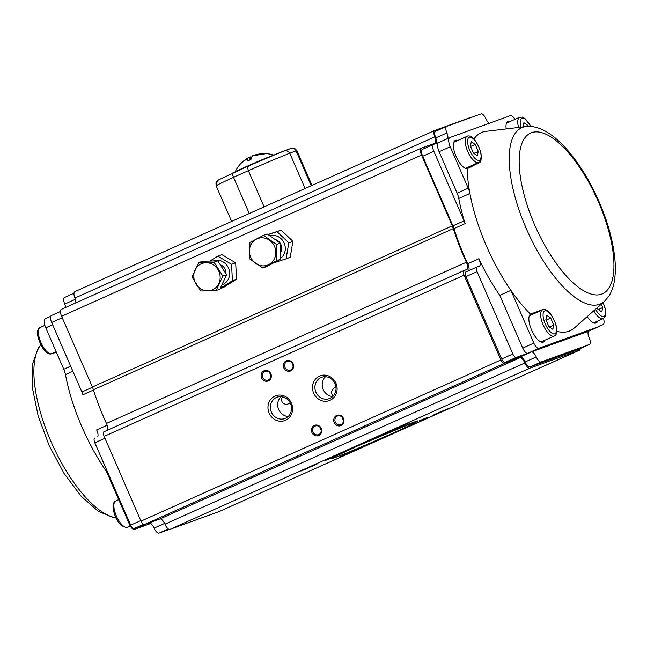 <?xml version="1.0" encoding="UTF-8"?>
<svg xmlns="http://www.w3.org/2000/svg" width="647" height="647" viewBox="0 0 647 647"><rect width="100%" height="100%" fill="white"/><g stroke="black" fill="none" stroke-linecap="round" stroke-linejoin="round"><path stroke-width="0.97" d="M288.182 416.474A11.339 10.465 70.1 0 1 278.404 408.815A11.339 10.465 70.1 0 1 281.016 396.668M282.415 396.854L281.631 398.56C281.316 402.054 283.006 404.003 286.718 404.415L290.325 403.218M335.93 386.882L333.561 388.313L331.539 391.427L331.41 393.287L333.019 396.231M332.712 396.53A11.339 10.465 70.1 0 1 322.934 388.871A11.339 10.465 70.1 0 1 325.538 376.732M320.961 377.557A11.339 10.465 -109.9 0 0 315.776 391.872A11.339 10.465 -109.9 0 0 329.339 398.609A11.339 10.465 -109.9 0 0 335.316 384.391A11.339 10.465 -109.9 0 0 321.616 377.29A11.339 10.465 -109.9 0 0 320.961 377.557M580.197 348.62A6.607 2.539 -114.1 0 1 579.356 350.253A6.607 2.539 -114.1 0 1 579.291 350.278L529.869 368.175A6.607 2.539 -114.1 0 1 524.846 362.983A6.607 2.539 65.9 0 0 519.816 357.791L504.272 363.42A4.4 1.69 -114.1 0 1 500.924 359.958L464.069 275.185A4.4 1.69 -114.1 0 1 463.859 270.592A4.4 1.69 -114.1 0 1 463.907 270.575L466.77 269.532A6.607 2.539 65.9 0 0 466.843 269.508A6.607 2.539 65.9 0 0 466.366 262.245A110.087 42.29 -114.1 0 1 453.321 228.593A11.007 4.23 65.9 0 0 452.293 225.843L421.529 155.086A6.607 2.539 -114.1 0 1 421.221 148.195A6.607 2.539 -114.1 0 1 421.294 148.171L434.849 143.262A6.607 2.539 65.9 0 0 434.921 143.23A6.607 2.539 65.9 0 0 434.824 136.849A6.607 2.539 -114.1 0 1 434.727 130.459A6.607 2.539 -114.1 0 1 434.792 130.435L469.884 117.73A6.607 2.539 -114.1 0 1 470.547 117.697M219.511 511.405A6.607 2.539 -114.1 0 1 219.446 511.437A6.607 2.539 -114.1 0 1 219.373 511.462L169.951 529.351A6.607 2.539 -114.1 0 1 164.928 524.167A6.607 2.539 65.9 0 0 159.906 518.975L144.362 524.604A4.4 1.69 -114.1 0 1 141.006 521.142L104.151 436.369A4.4 1.69 -114.1 0 1 103.941 431.775A4.4 1.69 -114.1 0 1 103.989 431.759L463.818 270.616M336.65 415.447A5.508 5.079 70.1 0 1 343.953 421.213A5.508 5.079 70.1 0 1 335.922 424.812A5.508 5.079 70.1 0 1 336.65 415.447M286.298 360.824A5.508 5.079 70.1 0 1 293.609 366.598A5.508 5.079 70.1 0 1 285.578 370.189A5.508 5.079 70.1 0 1 286.298 360.824M314.385 425.419A5.508 5.079 70.1 0 1 321.696 431.185A5.508 5.079 70.1 0 1 313.658 434.784A5.508 5.079 70.1 0 1 314.385 425.419M264.041 370.796A5.508 5.079 70.1 0 1 271.344 376.562A5.508 5.079 70.1 0 1 263.313 380.161A5.508 5.079 70.1 0 1 264.041 370.796M319.537 376.085A13.207 12.188 70.1 0 1 337.071 389.931A13.207 12.188 70.1 0 1 317.79 398.568A13.207 12.188 70.1 0 1 319.537 376.085M275.007 396.029A13.207 12.188 70.1 0 1 292.549 409.875A13.207 12.188 70.1 0 1 273.269 418.512A13.207 12.188 70.1 0 1 275.007 396.029M107.434 430.206A6.607 2.539 65.9 0 0 106.448 423.429A110.087 42.29 -114.1 0 1 93.411 389.769A11.007 4.23 65.9 0 0 92.384 387.019L61.619 316.27A6.607 2.539 -114.1 0 1 61.311 309.379A6.607 2.539 -114.1 0 1 61.376 309.347L421.157 148.228M75.828 302.877A6.607 2.539 65.9 0 0 74.906 298.024A6.607 2.539 -114.1 0 1 74.809 291.643A6.607 2.539 -114.1 0 1 74.874 291.611L434.663 130.492M390.934 431.096L399.377 427.594L390.934 431.096M325.344 460.47L333.787 456.968L325.344 460.47M419.119 420.898L427.562 417.396L419.119 420.898M353.529 450.272L361.972 446.77L353.529 450.272M397.622 427.554L408.88 422.879L395.091 429.058L392.729 429.899L397.622 427.554M305.788 468.679L317.054 464.004L303.257 470.183L300.904 471.024L305.788 468.679M437.081 413.271L448.339 408.597L434.541 414.776L432.188 415.617L437.081 413.271M345.247 454.388L356.505 449.722L342.716 455.9L340.362 456.742L345.247 454.388M276.431 397.493A11.339 10.465 -109.9 0 0 271.247 411.815A11.339 10.465 -109.9 0 0 284.809 418.552A11.339 10.465 -109.9 0 0 290.794 404.326A11.339 10.465 -109.9 0 0 277.094 397.226A11.339 10.465 -109.9 0 0 276.431 397.493M270.85 375.648A4.626 4.27 70.1 0 1 269.904 373.036M264.712 371.483A4.626 4.27 -109.9 0 0 268.125 380.072A4.626 4.27 -109.9 0 0 270.567 374.273A4.626 4.27 -109.9 0 0 264.712 371.483M321.195 430.271A4.626 4.27 70.1 0 1 320.249 427.651M315.057 426.106A4.626 4.27 -109.9 0 0 318.47 434.695A4.626 4.27 -109.9 0 0 320.912 428.896A4.626 4.27 -109.9 0 0 315.057 426.106M293.115 365.676A4.626 4.27 70.1 0 1 292.169 363.064M286.969 361.519A4.626 4.27 -109.9 0 0 290.39 370.1A4.626 4.27 -109.9 0 0 292.824 364.301A4.626 4.27 -109.9 0 0 286.969 361.519M343.46 420.299A4.626 4.27 70.1 0 1 342.514 417.679M337.322 416.134A4.626 4.27 -109.9 0 0 340.734 424.723A4.626 4.27 -109.9 0 0 343.177 418.924A4.626 4.27 -109.9 0 0 337.322 416.134M601.225 304.219L602.689 307.608L601.783 311.927L597.86 309.242L597.221 307.754M602.689 307.608L598.329 309.557M523.043 126.917L523.924 122.704L527.847 125.389L528.284 126.4M518.587 127.443A14.315 5.499 -114.1 0 1 519.606 117.301L506.585 123.14A14.315 5.499 65.9 0 0 506.431 123.213M527.847 125.389L524.927 126.691M470.409 146.06L471.315 141.75L475.238 144.435L478.254 151.43L477.349 155.749L473.426 153.064L470.409 146.06M465.508 168.374A14.315 5.499 65.9 0 0 465.67 168.309L478.691 162.478A14.315 5.499 -114.1 0 1 467.619 151.18A14.315 5.499 -114.1 0 1 466.997 136.355L453.976 142.186A14.315 5.499 65.9 0 0 453.822 142.259M478.254 151.43L473.895 153.388M475.238 144.435L470.595 146.505M545.882 319.65L546.788 315.332L550.71 318.017L553.727 325.02L552.821 329.331L548.899 326.646L545.882 319.65M540.989 341.956A14.315 5.499 65.9 0 0 541.151 341.891L554.172 336.06A14.315 5.499 -114.1 0 1 543.092 324.762A14.315 5.499 -114.1 0 1 542.469 309.937L529.448 315.768A14.315 5.499 65.9 0 0 529.295 315.849M553.727 325.02L549.368 326.97M550.71 318.017L546.076 320.095M192.086 277.045L198.71 262.633L214.068 262.181L222.803 276.132L216.179 290.543L200.821 290.996L192.086 277.045M216.179 290.543L219.907 289.193L226.531 274.781L217.796 260.83L202.446 261.283L198.71 262.633M217.796 260.83L214.068 262.181M226.531 274.781L222.803 276.132M207.994 290.81A14.169 13.077 -109.9 0 0 219.94 280.022A14.169 13.077 -109.9 0 0 212.628 264.413A14.169 13.077 -109.9 0 0 193.963 273.511A14.169 13.077 -109.9 0 0 207.994 290.81M286.079 258.8L290.196 257.312L292.913 241.355L288.797 242.843L286.079 258.8L273.552 262.925M268.044 234.618L277.029 231.65L288.797 242.843M292.913 241.355L281.146 230.162L277.029 231.65M281.146 230.162L267.89 234.513M269.759 235.807A12.657 11.686 70.1 0 1 284.098 242.965A12.657 11.686 70.1 0 1 280.046 258.687M280.135 253.398A8.807 8.128 -109.9 0 0 280.305 243.385A8.807 8.128 -109.9 0 1 280.135 253.398M279.973 242.892A8.807 8.128 -109.9 0 0 274.926 239.39A8.807 8.128 -109.9 0 1 279.973 242.892M262.828 268.004L266.556 266.653L280.038 259.463L280.305 243.118L267.106 233.971L263.378 235.322L276.576 244.469L276.301 260.814L262.828 268.004L249.629 258.857L249.904 242.512L263.378 235.322M280.305 243.118L276.576 244.469M280.038 259.463L276.301 260.814M249.402 250.874A14.169 13.077 -109.9 0 0 258.962 265.124A14.169 13.077 -109.9 0 0 273.924 259.69A14.169 13.077 -109.9 0 0 266.257 238.557A14.169 13.077 -109.9 0 0 249.402 250.874M221.565 265.254C224.663 267.292 226.151 270.203 226.029 273.972M213.429 260.959A12.657 11.686 70.1 0 1 228.852 268.917A12.657 11.686 70.1 0 1 221.921 284.809M231.569 264.324L232.378 280.709L236.495 279.213L235.686 262.836L221.953 254.659L217.845 256.147L231.569 264.324L235.686 262.836M209.919 261.065L217.845 256.147M220.15 288.667L223.579 287.422L236.495 279.213M232.378 280.709L220.295 288.352M290.738 148.527C292.929 147.694 294.725 148.486 296.124 150.905L311.272 185.746L296.124 150.905A44.036 1.157 156.5 0 0 289.743 153.21L305.093 188.512L289.743 153.21C288.287 150.824 286.241 150.12 283.612 151.107L291.247 148.341M216.64 184.185L216.64 183.602M216.777 182.697L217.74 180.925M289.597 152.91L289.743 153.21A44.036 1.157 156.5 0 0 248.383 170.671A44.036 1.157 -23.5 0 0 233.535 177.318L249.273 213.51L233.535 177.318C232.499 174.755 232.2 173.331 232.629 173.048L232.629 173.048A39.629 1.035 156.5 0 1 249.087 165.681M248.383 170.671L264.113 206.862L248.383 170.671C247.477 168.042 247.761 166.36 249.216 165.624L218.532 179.915C216.988 181.71 215.435 180.473 216.195 185.899A44.036 1.157 156.5 0 1 233.535 177.318M292.234 148.195L292.929 148.252M293.746 148.495L294.417 148.859M295.032 149.336L295.525 149.894M295.938 150.525L296.124 150.905A44.036 1.157 156.5 0 1 296.965 150.783C293.503 146.489 293.269 148.584 291.385 148.3M289.023 152.094L286.572 150.743L283.807 151.026L249.152 165.648M249.087 157.601A31.8 31.282 74.7 0 1 250.332 156.93M249.071 157.601L250.373 156.906A31.881 5.661 -113.8 0 1 251.732 157.544M255.816 154.787A31.8 31.282 74.7 0 1 259.431 153.978L264.607 153.897A31.8 31.282 -105.3 0 0 252.379 155.862L252.379 155.862A31.881 5.661 -113.8 0 0 251.683 158.135L250.68 159.704L247.664 161.038A31.8 5.653 -113.8 0 1 248.359 157.731A31.8 31.282 -105.3 0 0 241.436 162.947L241.436 162.947A31.8 31.282 -105.3 0 0 239.665 164.888M273.786 155.094A31.921 31.921 0 0 0 265.157 153.59L265.359 153.654M264.445 153.881L264.938 153.784M255.678 154.819L259.35 154.115M251.376 159.073A1.1 1.084 74.7 0 1 251.182 158.774L250.373 156.906L249.661 158.475M235.16 171.892A31.921 31.921 0 0 1 241.436 162.947L248.359 157.731A1.1 1.084 46.6 0 1 249.888 158.248A30.7 5.451 66.2 0 0 249.224 160.351M45.379 318.688L50.717 316.302L45.468 318.656A8.807 3.381 65.9 0 0 45.379 318.688A8.807 3.381 65.9 0 0 45.791 327.883L63.794 369.291A11.007 4.23 -114.1 0 1 65.468 374.605L72.885 371.281M169.288 529.383L159.016 533.104A6.607 2.539 -114.1 0 1 154.083 528.114A6.607 2.539 65.9 0 0 149.15 523.124L152.11 521.797M93.491 390.036L82.921 394.767A11.007 4.23 65.9 0 0 81.894 392.001L51.655 322.465A6.607 2.539 -114.1 0 1 51.348 315.574A6.607 2.539 -114.1 0 1 51.412 315.542L60.454 311.498L51.348 315.574M150.711 523.512L134.43 529.408A6.607 2.539 -114.1 0 1 129.4 524.216L106.472 471.477A108.542 41.699 -114.1 0 1 65.468 374.605M64.522 297.491L73.976 293.253L64.587 297.458A6.607 2.539 65.9 0 0 64.522 297.491A6.607 2.539 65.9 0 0 64.7 304.082A6.607 2.539 -114.1 0 1 65.654 307.43M94.64 438.197L94.68 438.181A4.4 1.69 65.9 0 0 94.64 438.197A4.4 1.69 65.9 0 0 94.842 442.799L130.654 525.146A4.4 1.69 65.9 0 0 134.002 528.607L145.559 524.426L134.43 529.408M107.151 425.2L96.67 429.899A6.607 2.539 -114.1 0 1 97.673 436.838M106.472 471.477L107.176 471.162M53.07 353.084L56.524 352.566M118.563 499.282L117.641 500.188M556.808 331.345A108.542 41.699 65.9 0 0 574.301 328.013L604.355 301.453A96.5 37.073 -114.1 0 1 575.296 297.563A96.5 37.073 -114.1 0 1 516.977 203.611A96.5 37.073 -114.1 0 1 522.695 127.346A96.5 37.073 -114.1 0 1 526.027 126.561L486.204 131.292A108.542 41.699 65.9 0 0 473.911 139.024M545.009 340.16A15.415 5.92 -114.1 0 1 543.456 342.069A15.415 5.92 -114.1 0 1 543.294 342.126A15.415 5.92 -114.1 0 1 531.866 330.674A15.415 5.92 -114.1 0 1 530.516 314.118A108.542 41.699 65.9 0 1 510.912 290.357L499.783 295.339A108.542 41.699 -114.1 0 1 478.845 258.743A6.607 2.539 -114.1 0 1 479.37 266.119A6.607 2.539 -114.1 0 1 479.306 266.143L476.863 267.033A4.4 1.69 65.9 0 0 476.815 267.049A4.4 1.69 65.9 0 0 477.025 271.643L512.828 353.998A4.4 1.69 65.9 0 0 516.177 357.459L527.742 353.27A6.607 2.539 -114.1 0 1 522.711 348.086L499.783 295.339M603.53 318.437A8.807 3.381 -114.1 0 1 602.915 324.745A8.807 3.381 -114.1 0 1 602.826 324.778L600.044 325.789A6.607 2.539 65.9 0 0 599.971 325.821A6.607 2.539 65.9 0 0 599.429 326.363L538.87 348.288A6.607 2.539 -114.1 0 1 533.848 343.096L510.912 290.357A108.542 41.699 -114.1 0 1 469.908 193.485L458.78 198.467A108.542 41.699 65.9 0 0 465.104 223.611A11.007 4.23 65.9 0 0 464.069 220.845L433.838 151.317A6.607 2.539 -114.1 0 1 433.53 144.418A6.607 2.539 -114.1 0 1 433.595 144.394L438.731 142.534M597.618 321.114A15.415 5.92 -114.1 0 1 596.065 323.015A15.415 5.92 -114.1 0 1 595.911 323.079A15.415 5.92 -114.1 0 1 587.209 316.609M457.833 140.456A15.415 5.92 -114.1 0 0 455.375 140.35A15.415 5.92 -114.1 0 0 455.9 155.976A15.415 5.92 -114.1 0 0 467.271 168.673A108.542 41.699 65.9 0 0 469.908 193.485A11.007 4.23 -114.1 0 0 468.234 188.164L457.106 193.154A11.007 4.23 -114.1 0 1 458.78 198.467M506.197 128.915A15.415 5.92 -114.1 0 1 507.992 121.304A15.415 5.92 -114.1 0 1 510.443 121.41M468.234 188.164L450.231 146.764A8.807 3.381 65.9 0 1 449.819 137.568A8.807 3.381 65.9 0 1 449.908 137.536L510.176 115.716A8.807 3.381 -114.1 0 1 515.085 119.331M589.126 337.645A6.607 2.539 -114.1 0 1 589.417 344.487A6.607 2.539 -114.1 0 1 589.352 344.519L541.199 361.948A6.607 2.539 -114.1 0 1 536.266 356.958A6.607 2.539 65.9 0 0 531.324 351.976L588.293 331.345A6.607 2.539 65.9 0 0 589.126 337.645M578.345 349.445A6.607 2.539 -114.1 0 1 578.281 349.477A6.607 2.539 -114.1 0 1 578.216 349.501L530.063 366.93A6.607 2.539 -114.1 0 1 525.129 361.948A6.607 2.539 65.9 0 0 520.196 356.958L505.048 362.441A4.4 1.69 -114.1 0 1 501.7 358.98L465.889 276.633A4.4 1.69 -114.1 0 1 465.686 272.031A4.4 1.69 -114.1 0 1 465.727 272.015L476.774 267.074M468.719 270.672A6.607 2.539 65.9 0 0 467.716 263.733A108.542 41.699 -114.1 0 1 453.968 228.601A11.007 4.23 65.9 0 0 452.94 225.835L422.701 156.299A6.607 2.539 -114.1 0 1 422.394 149.408A6.607 2.539 -114.1 0 1 422.467 149.376L433.466 144.451M599.429 326.363L588.293 331.345M436.709 143.27A6.607 2.539 65.9 0 0 435.746 137.908A6.607 2.539 -114.1 0 1 435.568 131.325A6.607 2.539 -114.1 0 1 435.633 131.292L446.632 126.367M489.261 123.286A6.607 2.539 -114.1 0 1 485.937 118.789A6.607 2.539 65.9 0 0 481.044 113.896L446.77 126.311A6.607 2.539 65.9 0 0 446.697 126.335A6.607 2.539 65.9 0 0 446.883 132.926A6.607 2.539 -114.1 0 1 447.797 138.474M449.73 137.609L438.779 142.518A8.807 3.381 65.9 0 0 438.69 142.55A8.807 3.381 65.9 0 0 439.095 151.746L457.106 193.154M549.562 312.784L543.69 309.177L530.516 314.118M467.271 168.673L480.818 161.782L481.344 155.992M507.159 121.927A15.415 5.92 -114.1 0 1 508.591 122.243M595.766 321.947A15.415 5.92 -114.1 0 1 595.046 323.225M454.542 140.973A15.415 5.92 -114.1 0 1 455.981 141.289M467.676 167.411A15.415 5.92 -114.1 0 1 466.956 168.689M530.022 314.555A15.415 5.92 -114.1 0 1 531.454 314.871M543.157 340.993A15.415 5.92 -114.1 0 1 542.429 342.271M144.362 524.604L504.272 363.42M159.906 518.975L519.816 357.791M141.006 521.142L500.924 359.958M104.151 436.369L464.069 275.185M106.448 423.429L466.366 262.245M93.411 389.769L453.321 228.593M92.384 387.019L452.293 225.843M61.619 316.27L421.529 155.086M74.906 298.024L434.824 136.849M219.373 511.462L579.291 350.278M357.484 446.026A47.336 1.237 -23.5 0 1 417.736 421.246A47.336 1.237 -23.5 0 1 348.644 452.188A47.336 1.237 -23.5 0 1 357.484 446.026M169.951 529.351L529.869 368.175M164.928 524.167L524.846 362.983M44.878 325.392L40.219 327.479A14.315 5.499 65.9 0 0 41.052 342.789A14.315 5.499 65.9 0 0 51.914 353.602L56.143 351.701M595.531 309.25A12.552 4.82 65.9 0 0 604.379 316.06A12.552 4.82 65.9 0 0 603.02 302.634M603.125 302.537L605.196 308.433L605.778 313.779L605.01 316.828L603.125 318.647A14.315 5.499 -114.1 0 1 593.76 310.811M127.394 527.184C122.534 527.596 118.53 524.021 115.384 516.468C111.438 506.326 113.088 502.064 115.692 501.061A14.315 5.499 65.9 0 0 116.363 515.999A14.315 5.499 65.9 0 0 127.394 527.184L130.249 525.906M530.742 126.464A12.552 4.82 65.9 0 0 522.469 118.086A12.552 4.82 65.9 0 0 520.924 127.168M469.746 150.298A12.552 4.82 65.9 0 0 480.923 157.949A12.552 4.82 65.9 0 0 472.326 137.997A12.552 4.82 65.9 0 0 469.746 150.298M545.219 323.88A12.552 4.82 65.9 0 0 556.396 331.531A12.552 4.82 65.9 0 0 547.799 311.587A12.552 4.82 65.9 0 0 545.219 323.88M249.216 165.624A39.629 1.035 -23.5 0 1 283.612 151.107M235.484 171.746A21.181 0.558 -23.5 0 1 250.85 164.597A21.181 0.558 -23.5 0 1 273.455 155.231M249.888 158.256L250.559 159.76L249.888 158.248A1.1 1.1 0 0 0 248.367 157.722M250.292 159.138L251.57 158.669M159.016 533.104L168.333 528.931M81.894 392.001L92.481 387.254M51.655 322.465L62.249 317.726M64.7 304.082L75.351 299.31M134.002 528.607L143.399 524.402M130.654 525.146L140.779 520.617M94.842 442.799L104.968 438.262M154.083 528.114L164.581 523.415M129.4 524.216L130.112 523.9M45.791 327.883L52.674 324.802M63.794 369.291L70.677 366.202M40.858 344.883A96.5 37.073 65.9 0 0 34.712 360.314A96.5 37.073 65.9 0 0 57.995 456.264A96.5 37.073 65.9 0 0 115.999 517.81M589.352 344.519L578.216 349.501M541.199 361.948L530.063 366.93M536.266 356.958L525.129 361.948M531.324 351.976L520.196 356.958M464.069 220.845L452.94 225.835M465.104 223.611L453.968 228.601M433.838 151.317L422.701 156.299M516.177 357.459L505.048 362.441M538.87 348.288L527.742 353.27M512.828 353.998L501.7 358.98M477.025 271.643L465.889 276.633M478.845 258.743L467.716 263.733M446.883 132.926L435.746 137.908M533.848 343.096L522.711 348.086M450.231 146.764L439.095 151.746M531.446 132.7A88.032 33.822 65.9 0 0 556.477 263.75A88.032 33.822 65.9 0 0 611.69 243.765A88.032 33.822 65.9 0 0 531.446 132.7M103.941 431.775L463.859 270.592M61.311 309.379L421.221 148.195M74.809 291.643L434.727 130.459M219.446 511.437L579.356 350.253M332.461 457.809L357.524 446.001L416.531 421.254M40.219 327.479C37.534 328.11 34.776 334.337 42.912 348.337C46.576 353.165 49.576 354.92 51.914 353.602M603.125 318.647L593.606 322.91M115.692 501.061L118.741 499.694M519.606 117.301L522.186 117.107L524.992 118.563L530.896 126.472M466.997 136.355C469.253 134.778 475.739 136.865 480.761 152.255C481.926 158.208 481.239 161.613 478.691 162.478M542.469 309.937C544.734 308.36 551.22 310.447 556.242 325.845C557.407 331.79 556.711 335.195 554.172 336.06M312.016 185.406L296.965 150.783M231.634 221.403L216.195 185.899M265.157 153.59L259.415 153.978M264.647 153.889L252.387 155.854M116.104 518.012L113.848 517.746L98.401 511.373L81.247 496.362L64.053 473.426L49.132 445.516L38.133 415.786L32.35 387.602L32.528 364.124L38.1 348.377L40.826 344.827M589.417 344.487L578.281 349.477M433.53 144.418L422.394 149.408M476.815 267.049L465.686 272.031M446.697 126.335L435.568 131.325M449.819 137.568L438.69 142.55M526.027 126.561L533.152 126.739C538.369 127.653 543.512 129.772 548.599 133.112C554.35 136.857 560.067 141.863 565.753 148.131C577.981 161.766 588.681 178.718 597.868 198.977C606.935 219.301 612.531 238.606 614.65 256.883C615.612 265.569 615.556 273.398 614.472 280.361C613.574 286.378 611.714 291.627 608.9 296.108L604.355 301.453M471.849 166.748L470.967 167.136M532.982 312.978L532.376 313.253"/></g></svg>
